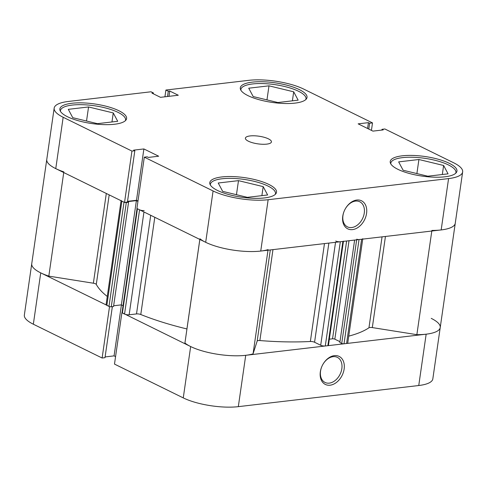 <?xml version="1.0" encoding="UTF-8"?>
<svg xmlns="http://www.w3.org/2000/svg" width="487" height="487" viewBox="0 0 487 487"><rect width="100%" height="100%" fill="white"/><g stroke="black" fill="none" stroke-linecap="round" stroke-linejoin="round"><path stroke-width="0.73" d="M320.336 371.812A15.621 11.073 -63.8 0 1 334.368 355.638A15.621 11.073 -63.8 0 1 344.139 369.024A15.621 11.073 -63.8 0 1 330.107 385.199A15.621 11.073 -63.8 0 1 320.336 371.812M341.844 368.659A13.977 9.904 116.2 0 0 337.363 357.361A13.977 9.904 116.2 0 0 320.543 371.155A13.977 9.904 116.2 0 0 325.03 382.447A13.977 9.904 116.2 0 0 341.844 368.659M109.514 306.67L102.118 358.018L33.341 324.214A39.465 11.585 -171.8 0 1 24.35 315.065L31.746 263.717A39.465 11.585 8.2 0 0 40.738 272.872L109.691 306.652M122.06 312.727L190.66 346.549A39.465 11.585 8.2 0 0 245.722 355.309L238.32 406.657L418.753 385.521L426.155 334.179L245.722 355.309M426.155 334.179A39.465 11.585 8.2 0 0 440.23 327.526A39.465 11.585 8.2 0 0 431.238 318.376M102.118 358.018L104.997 357.677L112.351 306.652M385.442 236.457L372.312 327.587L416.866 334.672A39.465 11.585 -171.8 0 0 440.23 327.526L432.827 378.874A39.465 11.585 -171.8 0 1 418.753 385.521M238.32 406.657A39.465 11.585 -171.8 0 1 183.264 397.897L114.488 364.093L121.884 312.751M105.107 356.928L114.068 355.881L115.565 356.618M121.415 304.892L114.068 355.881M107.274 296.455A143.068 42.004 -171.8 0 1 96.286 284.402A3.287 0.968 8.2 0 0 93.37 283.215L48.816 276.129A39.465 11.585 -171.8 0 1 40.738 272.872A39.465 11.585 -171.8 0 1 31.746 263.717L46.77 159.474A39.465 11.585 -171.8 0 0 55.761 168.624L124.538 202.428L131.94 151.08L63.164 117.276L55.761 168.624A39.465 11.585 -171.8 0 1 46.77 159.474L54.173 108.126A39.465 11.585 8.2 0 0 63.164 117.276M343.432 241.382L328.439 345.411A1.644 0.481 -171.8 0 1 327.854 345.691L325.286 345.989A3.287 0.968 -171.8 0 1 320.696 345.259L314.572 342.251A3.287 0.968 8.2 0 0 310.359 341.49A143.068 42.004 -171.8 0 1 259.869 340.553A3.287 0.968 8.2 0 0 257.173 341.07L253.057 353.86A39.465 11.585 -171.8 0 1 190.66 346.549A39.465 11.585 -171.8 0 1 184.926 343.018L199.853 239.44M268.081 249.612A39.465 11.585 -171.8 0 1 205.684 242.307A39.465 11.585 -171.8 0 1 199.95 238.776M186.953 328.956A3.287 0.968 8.2 0 0 186.923 328.95A143.068 42.004 -171.8 0 1 140.78 314.517A3.287 0.968 8.2 0 0 136.506 313.926L150.72 215.291M372.312 327.587A3.287 0.968 8.2 0 0 368.957 327.775A143.068 42.004 -171.8 0 1 348.741 336.133M137.066 208.381A1.644 0.481 8.2 0 0 137.437 208.765L122.414 313.013L124.55 314.06L139.574 209.812A3.287 0.968 8.2 0 0 144.158 210.542M122.414 313.013A1.644 0.481 -171.8 0 1 122.042 312.63L137.036 208.57M123.041 305.69L121.36 304.868L113.641 305.769M127.472 201.734L128.556 202.263L113.538 306.512L111.28 306.773A1.644 0.481 -171.8 0 1 108.985 306.408L106.854 305.361A3.287 0.968 -171.8 0 1 106.099 304.6L121.068 200.723M362.724 239.123L347.761 342.945A3.287 0.968 -171.8 0 1 346.586 343.499L361.61 239.251A3.287 0.968 8.2 0 0 362.785 238.697M356.746 239.184A1.644 0.481 8.2 0 0 359.041 239.549L344.017 343.798L346.586 343.499M344.017 343.798A1.644 0.481 -171.8 0 1 341.722 343.432L339.853 342.513L354.615 240.073M339.969 341.691L334.837 339.171A1.644 0.481 8.2 0 0 332.542 338.806L329.34 339.183M143.957 211.967L129.14 314.791L136.506 313.926M129.14 314.791A3.287 0.968 -171.8 0 1 124.55 314.06M137.437 208.765L139.574 209.812M335.72 241.016A3.287 0.968 8.2 0 0 340.31 241.747L325.286 345.989M327.854 345.691L342.878 241.442L340.31 241.747M342.878 241.442A1.644 0.481 8.2 0 0 343.463 241.168M359.041 239.549L361.61 239.251M440.23 327.526L455.254 223.283A39.465 11.585 -171.8 0 1 431.89 230.43M63.84 171.881A39.465 11.585 -171.8 0 1 55.761 168.624M121.123 200.352A3.287 0.968 8.2 0 0 121.872 201.113L106.854 305.361M108.985 306.408L124.008 202.166L121.872 201.113M124.715 202.403A1.644 0.481 8.2 0 0 126.303 202.531L111.28 306.773M128.556 202.263L126.303 202.531M137.931 201.381L136.384 200.62L127.484 201.661M416.866 334.672L431.805 231.033M253.057 353.86L267.996 250.215M48.816 276.129L63.742 172.544M121.36 304.868L136.384 200.62M60.443 111.34A32.891 9.655 -171.8 0 1 60.455 110.622A32.891 9.655 -171.8 0 1 82.589 104.705A32.891 9.655 -171.8 0 1 118.067 112.375A32.891 9.655 -171.8 0 1 125.561 120.003A32.891 9.655 -171.8 0 1 125.372 120.697M240.876 90.211A32.891 9.655 -171.8 0 1 240.888 89.492A32.891 9.655 -171.8 0 1 263.023 83.575A32.891 9.655 -171.8 0 1 298.501 91.246A32.891 9.655 -171.8 0 1 305.994 98.873A32.891 9.655 -171.8 0 1 305.799 99.567M390.799 163.894A32.891 9.655 -171.8 0 1 390.811 163.169A32.891 9.655 -171.8 0 1 412.946 157.258A32.891 9.655 -171.8 0 1 448.424 164.929A32.891 9.655 -171.8 0 1 455.917 172.556A32.891 9.655 -171.8 0 1 455.722 173.25M210.366 185.023A32.891 9.655 -171.8 0 1 210.378 184.305A32.891 9.655 -171.8 0 1 232.512 178.388A32.891 9.655 -171.8 0 1 267.99 186.058A32.891 9.655 -171.8 0 1 275.484 193.686A32.891 9.655 -171.8 0 1 275.289 194.38M268.434 138.856A13.155 3.859 8.2 0 0 254.244 135.788A13.155 3.859 8.2 0 0 245.387 138.156A13.155 3.859 8.2 0 0 248.388 141.206A13.155 3.859 8.2 0 0 262.578 144.274A13.155 3.859 8.2 0 0 271.429 141.906A13.155 3.859 8.2 0 0 268.434 138.856M366.559 213.434A15.621 11.073 -63.8 0 1 352.527 229.608A15.621 11.073 -63.8 0 1 342.757 216.222A15.621 11.073 -63.8 0 1 356.788 200.041A15.621 11.073 -63.8 0 1 366.559 213.434M342.964 215.558A13.977 9.904 116.2 0 0 347.45 226.857A13.977 9.904 116.2 0 0 364.27 213.069A13.977 9.904 116.2 0 0 359.783 201.77A13.977 9.904 116.2 0 0 342.964 215.558M299.353 89.62A33.713 9.898 8.2 0 0 262.986 81.755A33.713 9.898 8.2 0 0 240.298 87.818A33.713 9.898 8.2 0 0 247.98 95.635A33.713 9.898 8.2 0 0 284.347 103.494A33.713 9.898 8.2 0 0 307.029 97.437A33.713 9.898 8.2 0 0 299.353 89.62M118.919 110.75A33.713 9.898 8.2 0 0 82.553 102.885A33.713 9.898 8.2 0 0 59.864 108.948A33.713 9.898 8.2 0 0 67.547 116.764A33.713 9.898 8.2 0 0 103.914 124.623A33.713 9.898 8.2 0 0 126.602 118.566A33.713 9.898 8.2 0 0 118.919 110.75M268.842 184.427A33.713 9.898 8.2 0 0 232.476 176.568A33.713 9.898 8.2 0 0 209.787 182.631A33.713 9.898 8.2 0 0 217.47 190.447A33.713 9.898 8.2 0 0 253.837 198.306A33.713 9.898 8.2 0 0 276.519 192.243A33.713 9.898 8.2 0 0 268.842 184.427M449.276 163.297A33.713 9.898 8.2 0 0 412.909 155.438A33.713 9.898 8.2 0 0 390.221 161.501A33.713 9.898 8.2 0 0 397.897 169.318A33.713 9.898 8.2 0 0 434.264 177.177A33.713 9.898 8.2 0 0 456.952 171.114A33.713 9.898 8.2 0 0 449.276 163.297M371.435 130.382L372.512 122.907L303.736 89.103A39.465 11.585 8.2 0 0 248.68 80.343L165.903 90.04L164.929 96.803M213.081 190.959L144.304 157.161L136.908 208.503L205.684 242.307L213.081 190.959A39.465 11.585 8.2 0 0 268.142 199.719L260.74 251.061L441.173 229.931L448.576 178.589L268.142 199.719M153.295 93.784L153.417 92.962L151.019 91.781L68.247 101.479A39.465 11.585 8.2 0 0 54.173 108.126M448.576 178.589A39.465 11.585 8.2 0 0 462.65 171.935L455.254 223.283A39.465 11.585 -171.8 0 1 441.173 229.931M260.74 251.061A39.465 11.585 -171.8 0 1 205.684 242.307M137.985 201.028L136.488 200.291L127.527 201.338M144.304 157.161L147.19 156.82L148.395 157.417L158.671 156.211L143.884 148.943L133.615 150.148L134.82 150.745L127.424 202.087L124.538 202.428M372.512 122.907L369.633 123.241L368.422 122.651L358.152 123.85L372.932 131.119L383.208 129.913L382.003 129.323L384.882 128.982L453.659 162.786A39.465 11.585 8.2 0 1 462.65 171.935M153.417 92.962L151.962 93.127L160.497 97.327L178.291 95.239L169.756 91.045L168.301 91.215L165.903 90.04M134.82 150.745L131.94 151.08M168.989 96.329L169.756 91.045M167.54 96.499L168.301 91.215M136.488 200.291L143.884 148.943M367.582 128.489L368.422 122.651M368.793 129.079L369.633 123.241M381.893 130.072L382.003 129.323M238.484 180.647L263.187 186.624L267.637 194.97L247.378 197.345L222.675 191.367L218.225 183.015L238.484 180.647L236.457 194.703M263.187 186.624L261.884 195.646M418.917 159.511L443.62 165.489L448.064 173.841L427.811 176.215L403.108 170.237L398.658 161.885L418.917 159.511L416.89 173.573M443.62 165.489L442.318 174.516M268.994 85.834L293.698 91.812L298.147 100.158L277.888 102.532L253.185 96.554L248.735 88.202L268.994 85.834L266.967 99.89M293.698 91.812L292.395 100.833M88.561 106.963L113.264 112.941L117.714 121.287L97.455 123.661L72.752 117.684L68.308 109.338L88.561 106.963L86.534 121.02M113.264 112.941L111.967 121.963M40.738 272.872L33.341 324.214M183.264 397.897L190.66 346.549M109.185 194.879L96.286 284.402M186.923 328.95L199.828 239.427M154.793 217.293L140.78 314.517M310.359 341.49L324.464 243.603M272.97 249.63L259.869 340.553M368.957 327.775L382.058 236.859M257.173 341.07L270.303 249.941M93.37 283.215L106.306 193.461M349.021 240.724L334.837 339.171M341.722 343.432L356.654 239.829M328.865 243.086L314.572 342.251M320.696 345.259L335.537 242.307M332.542 338.806L346.634 241.004M125.561 120.003L125.476 120.599M305.994 98.873L305.909 99.47M455.917 172.556L455.832 173.147M275.484 193.686L275.399 194.276M210.378 184.305L210.293 184.896M390.811 163.169L390.726 163.766M240.888 89.492L240.803 90.083M60.455 110.622L60.37 111.219"/></g></svg>
